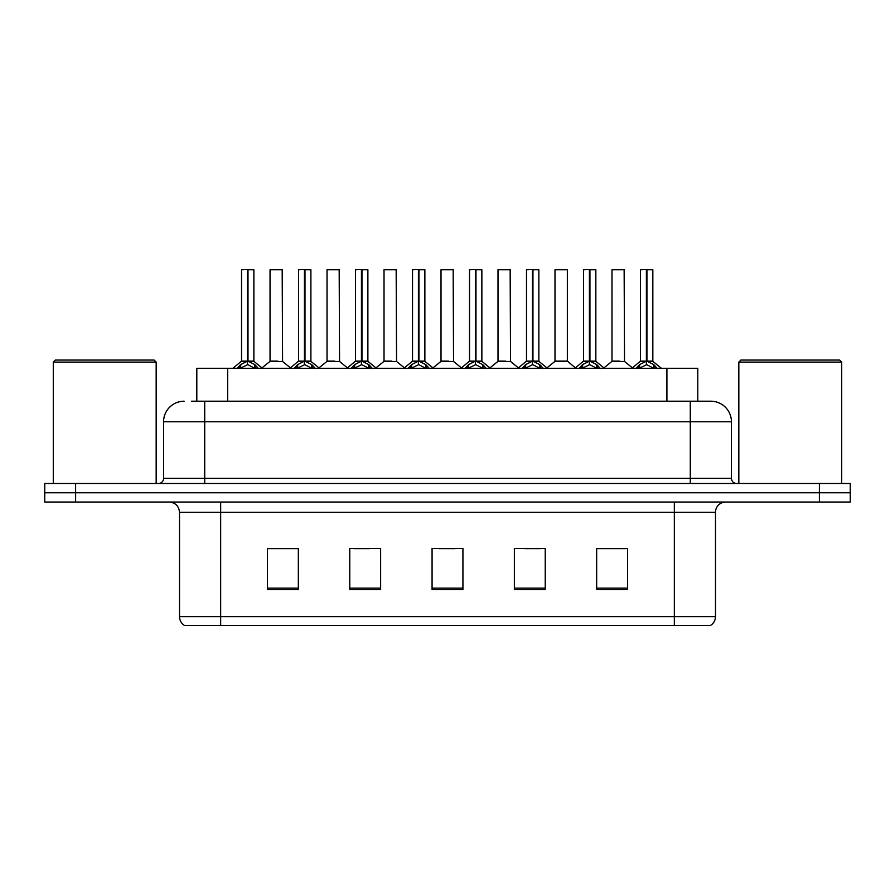 <?xml version="1.0" encoding="UTF-8"?>
<svg xmlns="http://www.w3.org/2000/svg" width="895" height="895" viewBox="0 0 895 895"><rect width="100%" height="100%" fill="white"/><g stroke="black" fill="none" stroke-linecap="round" stroke-linejoin="round"><path stroke-width="1.34" d="M196.81 401.206L196.81 368.292L697.776 368.292L697.776 401.206M715.485 616.621C715.362 620.459 713.684 623.412 710.451 625.471L674.338 625.471L674.338 616.621L715.485 616.621L715.485 512.309A10.292 10.292 0 0 1 725.778 502.028M674.338 625.471L184.549 625.471A10.292 10.292 0 0 1 179.515 616.621L179.515 512.309C178.91 506.067 175.476 502.632 169.222 502.028M75.616 483.501L850.25 483.501L850.25 492.765L44.75 492.765L44.75 502.028L75.616 502.028L75.616 492.765L44.75 492.765L44.75 483.501L75.616 483.501L75.616 492.765L850.25 492.765L850.25 502.028L75.616 502.028M627.529 589.57L627.529 548.422L596.663 548.422L596.663 589.57L627.529 589.57M545.234 589.57L545.234 548.422L514.368 548.422L514.368 589.57L545.234 589.57M298.337 589.57L298.337 548.422L267.471 548.422L267.471 589.57L298.337 589.57M380.632 589.57L380.632 548.422L349.766 548.422L349.766 589.57L380.632 589.57M462.928 589.57L462.928 548.422L432.072 548.422L432.072 589.57L462.928 589.57M655.621 625.471L239.379 625.471M596.663 548.624L625.885 548.624M610.457 548.624L597.39 548.624M353.984 548.624L369.422 548.624M296.995 548.624L283.928 548.624M268.5 548.624L298.337 548.624M524.962 548.624L540.39 548.624M439.479 548.624L454.906 548.624M191.821 401.206L703.649 401.206M191.351 401.206L204.72 401.206L204.72 421.78L163.572 421.78L163.572 478.366A5.146 5.146 0 0 1 158.426 483.501M184.146 401.206A20.574 20.574 0 0 0 163.572 421.78M710.854 401.206A20.574 20.574 0 0 1 731.428 421.78L690.28 421.78L690.28 401.206L710.54 401.206M731.428 421.78L731.428 478.366C731.741 481.488 733.452 483.199 736.574 483.501M236.962 368.527L240.71 364.578L247.445 361.166L247.445 364.757L247.635 360.058L247.993 361.166L254.728 364.578L258.476 368.527M241.549 269.731L247.456 269.529L241.549 269.731L241.549 361.088L247.445 361.166M253.889 269.731L247.993 269.731L247.993 361.088L253.889 361.088L253.889 269.731L241.751 269.529M247.993 269.731L253.688 269.529M247.445 269.731L247.445 361.088L241.549 361.088L232.968 368.292M247.982 269.529L247.993 361.166M248.665 361.49L254.079 361.49L247.445 361.088L247.635 269.529L245.666 269.529M254.728 364.578L254.728 368.292L247.993 364.757M247.445 364.757L241.706 367.599M277.774 361.088L269.854 361.49L282.574 361.49L282.182 269.529L270.044 269.731L270.044 361.088L276.488 361.088M274.161 269.529L270.245 269.529M275.951 361.088L274.653 361.088M293.963 368.527L297.699 364.578L304.445 361.166L304.445 364.757L304.624 360.058L304.982 361.166L311.717 364.578L315.465 368.527M298.538 269.731L304.457 269.529L298.538 269.731L298.538 361.088L304.445 361.166M310.889 269.731L304.982 269.731L304.982 361.088L310.889 361.088L310.889 269.731L298.74 269.529M304.982 269.731L310.677 269.529M304.445 269.731L304.445 361.088L298.538 361.088L289.958 368.292M304.971 269.529L304.982 361.166M305.654 361.49L311.068 361.49L304.445 361.088L304.624 269.529L302.655 269.529M311.717 364.578L311.717 368.292L304.982 364.757M304.445 364.757L298.695 367.599M350.952 368.527L354.688 364.578L361.435 361.166L361.435 364.757L361.614 360.058L361.972 361.166L368.718 364.578L372.454 368.527M355.528 269.731L361.446 269.529L355.528 269.731L355.528 361.088L361.435 361.166M367.879 269.731L361.972 269.731L361.972 361.088L367.879 361.088L367.879 269.731L355.74 269.529M361.972 269.731L367.666 269.529M361.435 269.731L361.435 361.088L355.539 361.088L346.958 368.292M361.96 269.529L361.972 361.166M362.654 361.49L368.069 361.49L361.435 361.088L361.614 269.529L359.645 269.529M368.718 364.578L368.718 368.292L361.972 364.757M361.435 364.757L355.684 367.599M407.941 368.527L411.689 364.578L418.424 361.166L418.424 364.757L418.603 360.058L418.961 361.166L425.707 364.578L429.443 368.527M412.528 269.731L418.435 269.529L412.528 269.731L412.528 361.088L418.424 361.166M424.868 269.731L418.961 269.731L418.961 361.088L424.868 361.088L424.868 269.731L412.729 269.529M418.961 269.731L424.666 269.529M418.424 269.731L418.424 361.088L412.528 361.088L403.947 368.292M418.961 269.529L418.961 361.166M419.643 361.49L425.058 361.49L418.424 361.088L418.603 269.529L416.634 269.529M425.707 364.578L425.707 368.292L418.961 364.757M418.424 364.757L412.673 367.599M464.93 368.527L468.678 364.578L475.413 361.166L475.413 364.757L475.603 360.058L475.961 361.166L482.696 364.578L486.444 368.527M469.517 269.731L475.424 269.529L469.517 269.731L469.517 361.088L475.413 361.166M481.857 269.731L475.961 269.731L475.961 361.088L481.857 361.088L481.857 269.731L469.718 269.529M475.961 269.731L481.655 269.529M475.413 269.731L475.413 361.088L469.517 361.088L460.936 368.292M475.95 269.529L475.961 361.166M476.632 361.49L482.047 361.49L475.413 361.088L475.603 269.529L473.634 269.529M482.696 364.578L482.696 368.292L475.961 364.757M475.413 364.757L469.674 367.599M334.764 361.088L326.843 361.49L339.563 361.49L339.171 269.529L327.033 269.731L327.033 361.088L333.477 361.088M331.15 269.529L327.246 269.529M332.94 361.088L331.653 361.088M391.753 361.088L383.843 361.49L396.563 361.49L396.161 269.529L384.022 269.731L384.022 361.088L390.466 361.088M388.139 269.529L384.235 269.529M389.929 361.088L388.643 361.088M448.753 361.088L440.832 361.49L453.552 361.49L453.161 269.529L441.022 269.731L441.022 361.088L447.455 361.088M446.918 361.088L445.632 361.088M53.286 362.117L55.345 360.058L154.108 360.058L156.166 362.117L53.286 362.117L53.286 483.501M156.166 362.117L156.166 483.501M738.834 362.117L740.892 360.058L839.655 360.058L841.714 362.117L738.834 362.117L738.834 483.501M841.714 362.117L841.714 483.501M521.93 368.527L525.667 364.578L532.413 361.166L532.413 364.757L532.592 360.058L532.95 361.166L539.685 364.578L543.433 368.527M526.506 269.731L532.424 269.529L526.506 269.731L526.506 361.088L532.413 361.166M538.857 269.731L532.95 269.731L532.95 361.088L538.857 361.088L538.857 269.731L526.707 269.529M532.95 269.731L538.645 269.529M532.413 269.731L532.413 361.088L526.506 361.088L517.925 368.292M532.939 269.529L532.95 361.166M533.621 361.49L539.036 361.49L532.413 361.088L532.592 269.529L530.623 269.529M539.685 364.578L539.685 368.292L532.95 364.757M532.413 364.757L526.663 367.599M578.92 368.527L582.656 364.578L589.402 361.166L589.402 364.757L589.581 360.058L589.939 361.166L596.685 364.578L600.422 368.527M583.495 269.731L589.413 269.529L583.495 269.731L583.495 361.088L589.402 361.166M595.846 269.731L589.939 269.731L589.939 361.088L595.846 361.088L595.846 269.731L583.708 269.529M589.939 269.731L595.634 269.529M589.402 269.731L589.402 361.088L583.506 361.088L574.926 368.292M589.928 269.529L589.939 361.166M590.622 361.49L596.036 361.49L589.402 361.088L589.581 269.529L587.612 269.529M596.685 364.578L596.685 368.292L589.939 364.757M589.402 364.757L583.652 367.599M635.909 368.527L639.656 364.578L646.391 361.166L646.391 364.757L646.57 360.058L646.928 361.166L653.674 364.578L657.411 368.527M640.496 269.731L646.403 269.529L640.496 269.731L640.496 361.088L646.391 361.166M652.835 269.731L646.928 269.731L646.928 361.088L652.835 361.088L652.835 269.731L640.697 269.529M646.928 269.731L652.634 269.529M646.391 269.731L646.391 361.088L640.496 361.088L631.915 368.292M646.928 269.529L646.928 361.166M647.611 361.49L653.026 361.49L646.391 361.088L646.57 269.529L644.601 269.529M653.674 364.578L653.674 368.292L646.928 364.757M646.391 364.757L640.652 367.599M505.742 361.088L497.821 361.49L510.542 361.49L510.15 269.529L498.012 269.731L498.012 361.088L504.456 361.088M503.919 361.088L502.621 361.088M567.352 269.731L555.001 269.731L555.001 361.088L567.352 361.088L567.352 269.731L555.001 269.731M562.731 361.088L561.445 361.088M560.908 361.088L559.621 361.088M619.72 361.088L611.811 361.49L624.531 361.49L624.139 269.529L611.99 269.731L611.99 361.088L618.434 361.088M617.897 361.088L616.61 361.088M227.677 401.206L227.677 368.292M666.909 401.206L666.909 368.292M674.338 502.028L674.338 512.309L179.515 512.309M715.485 512.309L674.338 512.309L674.338 616.621L220.662 616.621L220.662 625.471M179.515 616.621L220.662 616.621L220.662 502.028M819.384 502.028L819.384 483.501M462.928 588.138L432.072 588.138M380.632 588.138L349.766 588.138M298.337 588.138L267.471 588.138M545.234 588.138L514.368 588.138M627.529 588.138L596.663 588.138M204.72 483.501L204.72 478.366L731.428 478.366M163.572 478.366L204.72 478.366L204.72 421.78L690.28 421.78L690.28 483.501M246.774 361.49L241.359 361.49M255.813 365.507L255.813 368.292M240.71 364.578L240.71 368.292M239.625 365.507L239.625 368.292M282.384 269.731L270.044 269.731M303.763 361.49L298.348 361.49M312.803 365.507L312.803 368.292M297.699 364.578L297.699 368.292M296.614 365.507L296.614 368.292M360.752 361.49L355.349 361.49M369.792 365.507L369.792 368.292M354.688 364.578L354.688 368.292M353.614 365.507L353.614 368.292M417.752 361.49L412.338 361.49M426.792 365.507L426.792 368.292M411.689 364.578L411.689 368.292M410.604 365.507L410.604 368.292M474.742 361.49L469.327 361.49M483.781 365.507L483.781 368.292M468.678 364.578L468.678 368.292M467.593 365.507L467.593 368.292M339.384 269.731L327.033 269.731M396.373 269.731L384.022 269.731M453.362 269.731L441.022 269.731M531.731 361.49L526.316 361.49M540.77 365.507L540.77 368.292M525.667 364.578L525.667 368.292M524.582 365.507L524.582 368.292M588.72 361.49L583.316 361.49M597.759 365.507L597.759 368.292M582.656 364.578L582.656 368.292M581.582 365.507L581.582 368.292M645.72 361.49L640.305 361.49M654.76 365.507L654.76 368.292M639.656 364.578L639.656 368.292M638.571 365.507L638.571 368.292M510.351 269.731L498.012 269.731M567.531 361.49L554.81 361.49L567.34 361.088L575.418 367.879M624.341 269.731L611.99 269.731M254.079 361.49L262.47 368.292M269.854 361.49L261.966 367.879M282.574 361.49L290.461 367.879M311.068 361.49L319.459 368.292M368.069 361.49L376.448 368.292M425.058 361.49L433.448 368.292M482.047 361.49L490.438 368.292M326.843 361.49L318.956 367.879M339.563 361.49L347.45 367.879M383.843 361.49L375.956 367.879M396.563 361.49L404.45 367.879M440.832 361.49L432.945 367.879M453.552 361.49L461.44 367.879M539.036 361.49L547.427 368.292M596.036 361.49L604.416 368.292M653.026 361.49L661.416 368.292M497.821 361.49L489.934 367.879M510.542 361.49L518.429 367.879M554.81 361.49L546.923 367.879M611.811 361.49L603.924 367.879M624.531 361.49L632.418 367.879"/></g></svg>
